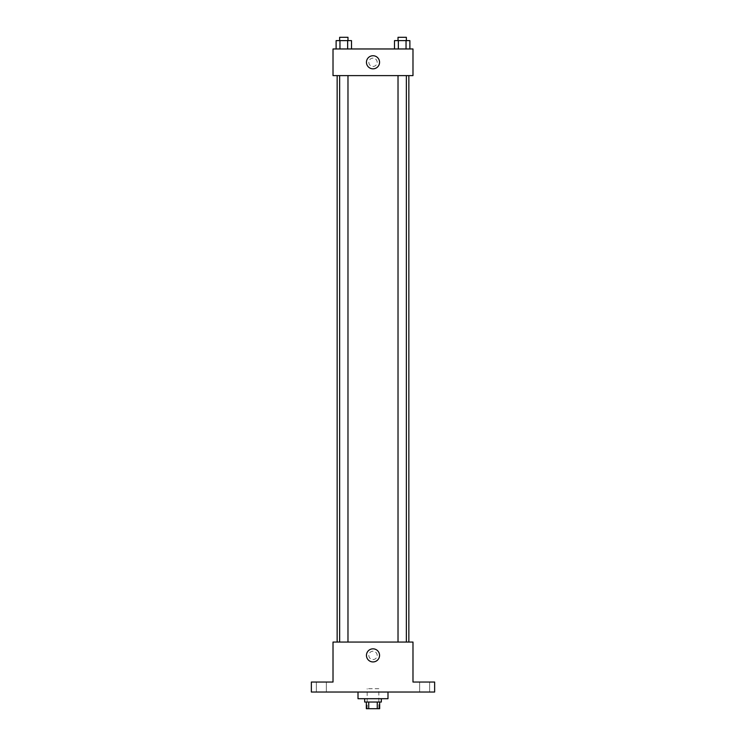 <?xml version="1.0" encoding="UTF-8"?>
<svg xmlns="http://www.w3.org/2000/svg" width="746" height="746" viewBox="0 0 746 746"><rect width="100%" height="100%" fill="white"/><g stroke="black" fill="none" stroke-linecap="round" stroke-linejoin="round"><path stroke-width="0.56" stroke-dasharray="3.73 2.8" d="M378.828 688.707L367.172 688.707L378.828 688.707L378.828 708.7L367.172 708.7L378.828 708.7M368.729 708.7L366.333 708.7L366.333 702.033L368.729 702.033L368.729 708.7L379.667 708.7L379.667 702.033L377.271 702.033L377.271 708.7M368.729 702.033L366.333 702.033M377.271 702.033L379.667 702.033M364.673 702.033L381.327 702.033M373 698.704L364.673 698.704L373 698.704M387.995 698.704L358.005 698.704M387.995 692.036L358.005 692.036L387.995 692.036M321.358 692.036L326.356 692.036L321.358 692.036M424.642 692.036L429.64 692.036L424.642 692.036M311.362 692.036L434.638 692.036L434.638 682.04L412.986 682.04L412.986 642.064L333.014 642.064L333.014 682.04L311.362 682.04L311.362 692.036M377.168 655.389A4.168 4.168 0 0 0 370.921 651.78A4.168 4.168 0 0 0 370.921 658.998A4.168 4.168 0 0 0 377.168 655.389A4.168 4.168 0 0 0 370.921 651.78A4.168 4.168 0 0 0 370.921 658.998A4.168 4.168 0 0 0 377.168 655.389M424.642 682.04L429.64 682.04L424.642 682.04M321.358 682.04L326.356 682.04L321.358 682.04M408.855 642.064L337.145 642.064L408.855 642.064M347.981 642.064L339.644 642.064L347.981 642.064L339.644 642.064L347.981 642.064L347.981 75.616L339.644 75.616L347.981 75.616M406.356 642.064L398.019 642.064L406.356 642.064L398.019 642.064L406.356 642.064L406.356 75.616L398.019 75.616L406.356 75.616M333.014 659.557L333.014 651.221L333.014 659.557M412.986 651.221L412.986 659.557L412.986 651.221M379.555 655.389A6.555 6.555 0 0 1 369.727 661.059A6.555 6.555 0 0 1 369.727 649.71A6.555 6.555 0 0 1 379.555 655.389M408.855 75.616L337.145 75.616L408.855 75.616M333.014 75.616L412.986 75.616L412.986 48.966L333.014 48.966L333.014 75.616M377.168 62.291A4.168 4.168 0 0 0 370.921 58.682A4.168 4.168 0 0 0 370.921 65.9A4.168 4.168 0 0 0 377.168 62.291A4.168 4.168 0 0 0 370.921 58.682A4.168 4.168 0 0 0 370.921 65.9A4.168 4.168 0 0 0 377.168 62.291M336.12 48.966L336.12 40.629L339.962 40.629L339.962 48.966L336.12 48.966L351.506 48.966L336.12 48.966L351.506 48.966L336.12 48.966L351.506 48.966L336.12 48.966L339.962 48.966L339.962 40.629L351.506 40.629L347.655 40.629L347.655 48.966L347.655 40.629L336.12 40.629L351.506 40.629L351.506 48.966M394.494 48.966L394.494 40.629L398.345 40.629L398.345 48.966L394.494 48.966L409.88 48.966L394.494 48.966L409.88 48.966L394.494 48.966L409.88 48.966L394.494 48.966L398.345 48.966L398.345 40.629L409.88 40.629L406.038 40.629L406.038 48.966L406.038 40.629L394.494 40.629L409.88 40.629L409.88 48.966M333.014 66.459L333.014 58.123L333.014 66.459M412.986 58.123L412.986 66.459L412.986 58.123M379.555 62.291A6.555 6.555 0 0 1 369.727 67.961A6.555 6.555 0 0 1 369.727 56.612A6.555 6.555 0 0 1 379.555 62.291M406.356 40.629L398.019 40.629L406.356 40.629L398.019 40.629L406.356 40.629L406.356 37.3L398.019 37.3L406.356 37.3L398.019 37.3L398.019 40.629M347.981 40.629L339.644 40.629L347.981 40.629L339.644 40.629L347.981 40.629L347.981 37.3L339.644 37.3L347.981 37.3L339.644 37.3L339.644 40.629M406.038 40.629L406.038 48.966M398.345 40.629L398.345 48.966M347.655 40.629L347.655 48.966M339.962 40.629L339.962 48.966M367.172 708.7L367.172 688.707M326.356 692.036L326.356 682.04L326.356 692.036M316.36 692.036L316.36 682.04L316.36 692.036M429.64 692.036L429.64 682.04L429.64 692.036M419.644 692.036L419.644 682.04L419.644 692.036M339.644 75.616L339.644 642.064M398.019 75.616L398.019 642.064"/><path stroke-width="1.12" d="M377.271 702.033L377.271 708.7L366.333 708.7L366.333 702.033M377.271 708.7L379.667 708.7L379.667 702.033M381.327 698.704L381.327 702.033L364.673 702.033L364.673 698.704M368.729 702.033L368.729 708.7M358.005 692.036L358.005 698.704L387.995 698.704L387.995 692.036M434.638 692.036L311.362 692.036L311.362 682.04L333.014 682.04L333.014 642.064L412.986 642.064L412.986 682.04L434.638 682.04L434.638 692.036M379.555 655.389A6.555 6.555 0 0 1 369.727 661.059A6.555 6.555 0 0 1 369.727 649.71A6.555 6.555 0 0 1 379.555 655.389M408.855 75.616L408.855 642.064M398.019 642.064L398.019 75.616M347.981 75.616L347.981 642.064M412.986 75.616L333.014 75.616L333.014 48.966L412.986 48.966L412.986 75.616M379.555 62.291A6.555 6.555 0 0 1 369.727 67.961A6.555 6.555 0 0 1 369.727 56.612A6.555 6.555 0 0 1 379.555 62.291M409.88 48.966L409.88 40.629L394.494 40.629L394.494 48.966M406.038 40.629L406.038 48.966M398.345 40.629L398.345 48.966M398.019 40.629L398.019 37.3L406.356 37.3L406.356 40.629M351.506 48.966L351.506 40.629L336.12 40.629L336.12 48.966M347.655 40.629L347.655 48.966M339.962 40.629L339.962 48.966M339.644 40.629L339.644 37.3L347.981 37.3L347.981 40.629M337.145 75.616L337.145 642.064M406.356 642.064L406.356 75.616M339.644 75.616L339.644 642.064"/></g></svg>

